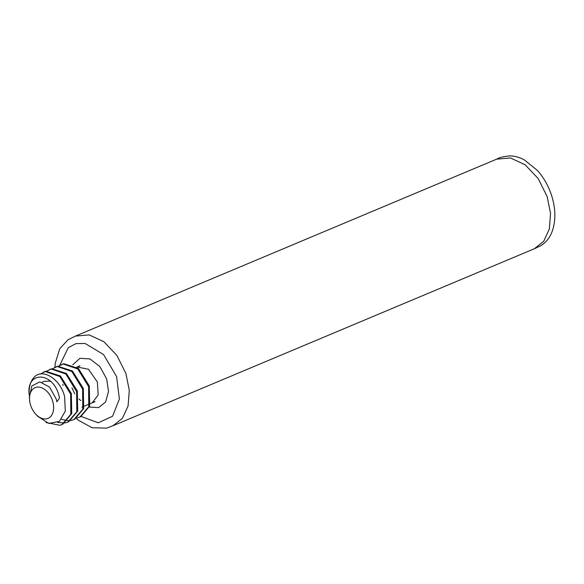 <?xml version="1.0" encoding="UTF-8"?>
<svg xmlns="http://www.w3.org/2000/svg" width="584" height="584" viewBox="0 0 584 584"><rect width="100%" height="100%" fill="white"/><g stroke="black" fill="none" stroke-linecap="round" stroke-linejoin="round"><path stroke-width="0.88" d="M40.362 374.045L45.253 371.541L59.875 376.534L70.657 394.178L70.825 414.268L61.919 424.59L59.86 425.269L46.216 422.582M62.722 424.254L71.73 413.633L71.343 393.463L60.437 375.979L45.829 371.256L43.406 372.132M46.939 371.037L51.239 369.022L65.861 374.016L76.628 391.638L76.803 411.756L67.905 422.079L65.204 422.896M64.766 422.977L57.685 422.488M67.905 422.079L68.708 421.743L77.709 411.121L77.329 390.944L66.423 373.468L51.815 368.738L49.385 369.614M52.925 368.526L57.225 366.511L71.839 371.504L82.614 389.126L82.789 409.238L73.883 419.567L71.19 420.385M70.752 420.465L67.78 420.641M67.299 420.611L61.627 419.276M73.891 419.567L74.694 419.224L83.695 408.603L83.315 388.433L72.401 370.957L57.801 366.226L55.37 367.102M58.911 366.007L63.203 364L77.825 368.993L88.607 386.644L88.775 406.727L79.869 417.056L77.168 417.874M79.869 417.049L80.68 416.713L89.68 406.092L89.294 385.922L78.387 368.438L63.78 363.715L61.356 364.591M30.726 405.551A16.659 11.059 -112.8 0 0 35.5 413.895A16.659 11.059 -112.8 0 0 49.779 417.341A16.659 11.059 -112.8 0 0 52.436 400.485A16.659 11.059 -112.8 0 0 38.376 387.075A16.659 11.059 -112.8 0 0 29.558 399.748A16.659 11.059 -112.8 0 0 30.726 405.551M29.558 399.748L29.383 397.091L31.857 385.944L39.807 381.907L49.56 387.053L56.298 399.208L56.889 401.799L59.51 398.149C54.553 370.993 25.681 370.3 29.244 394.923A27.769 18.433 67.2 0 1 29.2 394.346A27.769 18.433 67.2 0 1 34.339 377.03C42.69 368.139 60.181 378.782 64.59 396.478L65.32 411.07L59.407 421.4L48.822 423.436L37.588 416.224L35.5 413.895M29.2 394.346L29.324 395.565M62.868 384.338L63.043 385.535M547.15 196.567L538.112 178.456L525.133 164.79L510.467 157.957L496.677 159.147L75.416 336.092L89.221 334.902L103.886 341.735L116.866 355.401L125.903 373.504L129.298 390.368L128.086 405.982L122.428 418.305L113.04 425.707L534.302 248.762L543.675 241.36L549.332 229.045L550.551 213.43L547.15 196.567M81.191 416.487L98.302 422.779L112.559 416.246L119.392 398.996L116.596 376.57L103.55 354.532L85.074 343.465L76 343.611L68.27 347.655L59.67 365.474M72.759 364.788L80.001 358.299L89.987 358.941L99.82 366.548L106.638 378.899L108.529 391.506L105.616 401.953L98.63 407.61L89.345 407.048M90.345 403.617L92.192 402.843L98.207 394.952L97.331 381.965L88.52 369.256L77.132 367L79.971 365.767L78.971 366.46M71.993 387.878L74.752 393.806M78.913 398.996L80.833 400.609M496.677 159.147C499.123 157.541 503.634 156.454 510.219 155.884C514.92 156.016 519.636 157.366 524.381 159.943L537.338 170.389C543.521 177.31 548.193 185.42 551.362 194.742C555.413 207.262 555.939 218.723 552.924 229.147C550.676 236.644 546.551 242.207 540.558 245.827L534.287 248.769M75.431 336.092L68.065 339.706L59.787 348.692L55.217 363.35L54.903 367.314M61.919 424.59L62.729 424.254M81.928 407.15L83.556 406.471M84.359 406.128L89.542 403.953M76.767 367.154L77.132 367M42.26 382.337L43.566 381.44L49.83 381.104L50.866 381.505M56.626 400.507L56.889 401.799M93.856 401.909L95.053 401.683L92.184 402.843M76.314 418.414L78.468 420.268L92.06 427.751L106.58 428.116L113.04 425.707"/></g></svg>

